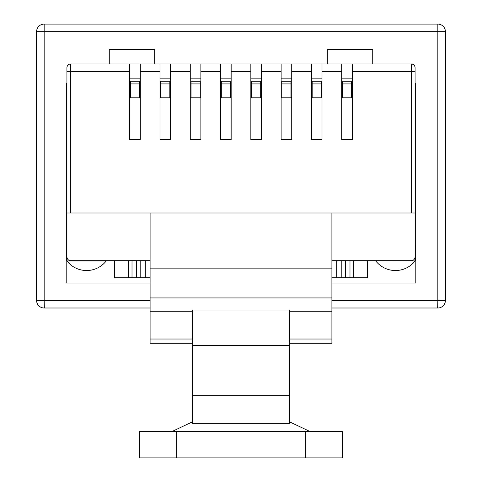 <?xml version="1.0" encoding="UTF-8"?>
<svg xmlns="http://www.w3.org/2000/svg" width="482" height="482" viewBox="0 0 482 482"><rect width="100%" height="100%" fill="white"/><g stroke="black" fill="none" stroke-linecap="round" stroke-linejoin="round"><path stroke-width="0.72" d="M375.755 260.684L415.129 260.931L415.129 245.543M86.555 260.931L66.871 260.931A24.986 24.986 0 0 0 106.245 260.931L86.555 260.931M154.692 63.967L154.692 49.519L109.269 49.519L109.269 63.967M372.731 63.967L372.731 49.519L327.308 49.519L327.308 63.967M231.155 63.967L220.557 63.967L220.557 139.611L231.155 139.611L231.155 63.967L250.845 63.967L250.845 139.611L261.443 139.611L261.443 63.967L250.845 63.967M200.874 63.967L190.276 63.967L190.276 139.611L200.874 139.611L200.874 63.967L220.557 63.967M170.592 63.967L159.994 63.967L159.994 139.611L170.592 139.611L170.592 63.967L190.276 63.967M140.31 63.967L129.712 63.967L129.712 139.611L140.31 139.611L140.31 63.967L159.994 63.967M352.288 63.967L341.69 63.967L341.69 139.611L352.288 139.611L352.288 63.967L411.279 63.967A3.784 3.784 0 0 1 415.068 67.751L415.068 212.996L411.279 212.996L411.279 71.535L352.288 71.535M322.006 63.967L311.408 63.967L311.408 139.611L322.006 139.611L322.006 63.967L341.69 63.967M291.724 63.967L281.127 63.967L281.127 139.611L291.724 139.611L291.724 63.967L311.408 63.967M230.402 97.798L230.402 83.922L221.316 83.922L221.316 81.259L230.402 81.259L230.402 83.922M221.316 97.798L221.316 83.922M169.833 97.798L169.833 83.922L160.753 83.922L160.753 81.259L169.833 81.259L169.833 83.922M160.753 97.798L160.753 83.922M200.12 97.798L200.12 83.922L191.035 83.922L191.035 81.259L200.12 81.259L200.12 83.922M191.035 97.798L191.035 83.922M139.551 97.798L139.551 83.922L130.465 83.922L130.465 81.259L139.551 81.259L139.551 83.922M130.465 97.798L130.465 83.922M351.535 83.922L342.449 83.922L342.449 81.259L351.535 81.259L351.535 97.798M342.449 83.922L342.449 97.798M322.006 97.798L311.408 97.798M291.724 97.798L281.127 97.798M261.443 97.798L250.845 97.798M231.155 97.798L220.557 97.798M200.874 97.798L190.276 97.798M170.592 97.798L159.994 97.798M140.31 97.798L129.712 97.798M261.443 63.967L281.127 63.967M129.712 71.535L70.721 71.535L70.721 212.996L66.932 212.996L66.932 67.751A3.784 3.784 0 0 1 70.721 63.967L129.712 63.967M70.721 212.996L150.095 212.996L150.095 343.244L192.565 343.244M150.095 260.684L70.721 260.684A3.784 3.784 0 0 1 66.932 256.9L66.932 212.996M331.905 260.684L411.279 260.684A3.784 3.784 0 0 0 415.068 256.9L415.068 212.996M289.435 310.016L289.435 423.341L192.565 423.341L192.565 310.016L289.435 310.016M150.095 212.996L411.279 212.996M352.288 78.867L341.69 78.867M322.006 78.867L311.408 78.867M291.724 78.867L281.127 78.867M261.443 78.867L250.845 78.867M231.155 78.867L220.557 78.867M200.874 78.867L190.276 78.867M170.592 78.867L159.994 78.867M140.31 78.867L129.712 78.867M331.905 212.996L331.905 297.942L150.095 297.942M192.565 311.221L150.095 311.221M331.905 297.942L331.905 311.221L289.435 311.221M289.435 345.594L192.565 345.594M289.435 395.662L192.565 395.662M192.565 339.027L150.095 339.027M331.905 311.221L331.905 339.027L289.435 339.027M331.905 339.027L331.905 343.244L289.435 343.244M352.288 97.798L341.69 97.798M290.965 97.798L290.965 83.922L281.88 83.922L281.88 81.259L290.965 81.259L290.965 83.922M281.88 97.798L281.88 83.922M321.247 97.798L321.247 83.922L312.167 83.922L312.167 81.259L321.247 81.259L321.247 83.922M312.167 97.798L312.167 83.922M260.684 97.798L260.684 83.922L251.598 83.922L251.598 81.259L260.684 81.259L260.684 83.922M251.598 97.798L251.598 83.922M150.095 307.998L44.163 307.998A7.573 7.573 0 0 1 36.59 300.431L36.59 31.673A7.573 7.573 0 0 1 44.163 24.1L437.837 24.1L437.837 31.673L44.163 31.673L44.163 300.431L150.095 300.431M336.701 277.716L336.701 260.684M341.816 260.684L341.816 277.716M345.51 277.716L345.51 260.684M349.986 260.684L349.986 277.716M331.905 283.018L415.797 283.018L415.797 83.151L415.068 83.151M353.318 277.716L353.318 260.684M367.344 260.684L367.344 277.716L331.905 277.716M145.299 260.684L145.299 277.716M132.014 277.716L132.014 260.684M136.49 260.684L136.49 277.716M140.184 277.716L140.184 260.684M437.656 24.1L437.837 24.1A7.573 7.573 0 0 1 445.41 31.673L445.41 300.431A7.573 7.573 0 0 1 437.837 307.998L331.905 307.998M66.932 83.151L66.203 83.151L66.203 283.018L150.095 283.018M150.095 277.716L114.656 277.716L114.656 260.684M128.682 260.684L128.682 277.716M176.647 457.9L139.551 457.9L139.551 431.402L176.647 431.402L176.647 457.9L342.449 457.9L342.449 431.402L176.647 431.402M305.353 431.402L305.353 457.9M309.733 431.402L289.435 421.78M192.565 421.78L172.267 431.402L192.565 421.78M331.905 300.431L437.837 300.431L437.656 307.998M44.344 307.998L44.163 300.431L36.59 300.431A7.573 7.573 0 0 0 44.163 307.998M281.127 71.535L261.443 71.535M311.408 71.535L291.724 71.535M341.69 71.535L322.006 71.535M415.068 71.535L411.279 71.535L411.279 63.967A3.784 3.784 0 0 1 415.068 67.751M250.845 71.535L231.155 71.535M220.557 71.535L200.874 71.535M190.276 71.535L170.592 71.535M159.994 71.535L140.31 71.535M331.905 268.137L150.095 268.137M66.932 67.751A3.784 3.784 0 0 1 70.721 63.967L70.721 71.535L66.932 71.535M445.41 300.431L437.837 300.431L437.837 31.673L445.41 31.673A7.573 7.573 0 0 0 437.837 24.1M36.59 31.673L44.163 31.673L44.163 24.1A7.573 7.573 0 0 0 36.59 31.673M375.755 260.931A24.986 24.986 0 0 0 415.129 260.931M66.871 245.543L66.871 260.931"/></g></svg>

